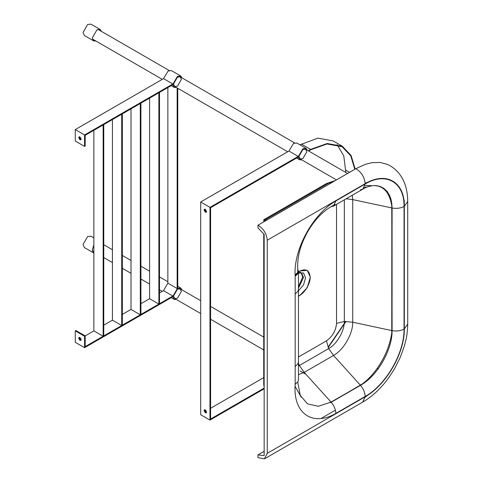<?xml version="1.0" encoding="UTF-8"?>
<svg xmlns="http://www.w3.org/2000/svg" width="483" height="483" viewBox="0 0 483 483"><rect width="100%" height="100%" fill="white"/><g stroke="black" fill="none" stroke-linecap="round" stroke-linejoin="round"><path stroke-width="0.72" d="M301.06 272.72L302.702 276.958L298.47 286.805L302.702 276.958L301.06 272.72M335.045 204.43L331.024 206.682C321.557 212.411 313.473 221.292 306.783 233.331C300.378 245.587 297.178 256.34 297.739 269.097L298.458 271.681L297.534 274.09L295.167 276.155C293.133 250.019 312.821 214.078 335.854 200.928L333.427 206.138L331.187 206.688L335.021 204.478M335.033 204.454L331.187 206.688M392.093 323.049L391.755 205.547C389.787 194.088 384.951 187.543 377.253 185.913L373.757 185.55M365.571 187.211L364.188 187.784M364.17 187.815L365.981 187.048M391.755 205.547L392.087 207.998L392.069 330.632C392.456 349.746 377.314 376.07 360.493 385.331L331.187 402.248C334.109 405.75 335.661 409.463 335.854 413.394L365.154 396.477C385.971 384.957 404.482 352.783 404.054 329.098C400.558 330.903 396.561 331.41 392.069 330.632M335.854 200.928L365.154 184.011C385.971 171.501 404.482 182.296 404.054 206.47L404.054 329.098M333.427 206.138L362.727 189.221L360.493 189.771L362.727 189.221L365.154 184.011L362.727 189.221C365.353 187.404 368.982 186.184 373.619 185.557L376.686 185.671L380.483 186.583L383.84 188.346L387.143 191.431L389.642 195.512L390.916 199.008L391.779 203.295L392.069 208.004C396.561 208.783 400.558 208.27 404.054 206.47M352.282 195.253L352.717 199.6L352.717 322.227L344.337 321.467L336.53 323.369C335.842 330.74 332.479 336.573 326.43 340.865L328.688 348.575C336.808 344.234 344.633 330.638 344.337 321.467L344.337 199.841M387.251 164.353L380.314 162.475L371.94 162.68L365.196 164.383L355.868 168.682C361.369 171.99 364.466 176.995 365.154 183.697L267.25 240.22C266.562 233.518 263.464 228.513 257.964 225.205L355.868 168.682M404.325 206.313L404.325 328.941C404.76 352.795 386.122 385.186 365.154 396.791L362.655 402.158C369.694 398.004 376.076 392.709 381.805 386.279C385.814 382.053 390.161 376.022 394.84 368.185L400.322 357.197L404.356 346.009L405.974 339.664C406.934 335.999 407.513 330.813 407.724 324.099L407.724 201.471L404.325 206.313C404.76 181.964 386.122 171.097 365.154 183.697M370.654 180.98L365.142 183.305M263.748 221.872L263.784 219.729L266.87 220.067M257.964 225.205L257.964 227.916L264.159 234.352L264.159 455.62L257.964 454.901L257.964 457.612L264.424 458.85L267.25 453.32L267.25 240.22M375.382 389.292L365.136 397.267M335.407 410.194L320.935 418.55M264.159 451.327L257.964 454.901M365.154 396.791L267.25 453.32M295.167 276.155L295.167 384.39C292.873 413.4 312.567 426.96 335.854 413.394C335.661 409.463 334.109 405.75 331.187 402.248M392.087 323.049L392.087 330.626M300.504 272.364L298.47 272.007M298.47 271.863L299.744 271.035L307.248 270.293L310.358 277.17L307.248 287.633L299.744 295.554L298.47 296.2M295.167 274.875L297.739 272.418M346.184 198.779L352.717 199.6L391.834 207.956L391.755 333.083C389.787 345.58 384.951 357.311 377.253 368.269C372.816 374.591 367.925 379.747 362.588 383.75L331.187 402.267M331.133 402.188L330.294 402.756M295.167 366.512L297.987 363.723L298.47 361.803L298.47 379.68L297.987 381.6L295.167 384.39M360.421 385.259L331.024 402.067L318.357 406.288L307.55 403.903L300.287 395.438L297.739 382.035M298.47 374.645L304.23 372.375L333.53 355.458C343.582 350.018 353.031 333.596 352.717 322.227L391.834 330.583L391.755 333.083M407.724 324.099L404.325 328.941L407.724 324.099M298.47 357.009L326.43 340.865M263.748 233.923L263.748 384.577L264.159 387.33M336.53 204.345L336.53 323.369M264.624 219.662L264.624 221.359M103.145 124.946L103.76 124.584L103.76 335.896L103.145 336.253L103.145 124.946M93.853 130.307L93.853 330.891L103.145 336.253M121.722 114.217L122.344 113.861L122.344 325.168L121.722 325.524L121.722 114.217M112.43 119.579L112.43 320.163L121.722 325.524M140.299 103.489L140.921 103.133L140.921 314.439L140.299 314.801L140.299 103.489M131.014 108.856L131.014 309.434L140.299 314.801M158.877 92.766L159.499 92.41L159.499 303.716L158.877 304.073L158.877 92.766M149.591 98.127L149.591 298.711L158.877 304.073M177.146 87.924L177.146 288.52L167.861 283.159L167.861 87.58M177.146 288.52L177.768 288.164L177.768 88.28M81.047 340.171L80.54 340.008L79.303 337.858L79.411 337.333M79.918 340.364L80.794 340.449L81.162 339.646L79.918 337.502L79.043 337.418L78.681 338.221L79.918 340.364M75.897 330.529L75.276 330.891L84.567 336.253L85.183 335.896L75.897 330.529M79.665 339.084L80.794 338.426M75.276 330.891L75.276 342.332L84.567 347.694L172.823 296.737L172.823 296.025L85.183 346.619L85.183 335.896L93.853 330.891M103.76 325.168L112.43 320.163M122.344 314.439L131.014 309.434M140.921 303.716L149.591 298.711M159.499 292.988L163.532 290.657L172.823 296.025M84.567 336.253L84.567 347.694M177.46 289.166L173.524 295.976L174.677 298.518L177.46 298.246L181.391 291.436L180.237 288.888L177.46 289.166M181.988 289.897L180.745 288.019L177.46 288.339L172.811 296.387L174.176 299.394L176.422 299.532M163.532 290.657L167.867 283.165M93.853 245.014L92.307 249.904L93.853 253.007M93.666 252.911L84.38 247.55L83.016 244.543L87.664 236.501L90.949 236.175L93.853 237.853M204.816 209.157L204.707 209.682L205.945 211.826L206.452 211.995M205.323 209.32L206.561 211.469L206.199 212.272L205.323 212.182L204.086 210.039L204.448 209.236L205.323 209.32M301.827 159.909L299.575 159.77L298.216 156.764L302.859 148.722L306.144 148.396L296.858 143.028L293.573 143.354L288.937 151.04L200.68 201.991L209.972 207.358L298.228 156.401L298.228 157.114L210.588 207.714L210.588 419.021L264.159 388.097M288.937 151.04L298.228 156.401M206.452 412.573L205.945 412.41L204.707 410.26L204.816 409.735M205.323 412.766L206.199 412.85L206.561 412.047L205.323 409.904L204.448 409.819L204.086 410.616L205.323 412.766M200.68 201.991L200.68 414.734L209.972 420.095L209.972 207.358M209.972 420.095L264.159 388.809M205.07 411.48L206.199 410.828M210.588 408.298L263.748 377.603M354.782 169.31L350.773 155.87L342.085 146.711L326.991 143.976L310.605 149.827L308.607 150.98M345.84 172.473L343.763 155.864L337.098 144.622M308.239 150.762L310.605 149.398L327.13 143.499L342.35 146.252L351.117 155.508L355.156 169.098M299.955 144.822L317.838 138.132L333.059 140.891L342.35 146.252M345.689 321.412L328.066 347.217M328.205 347.537L346.027 321.406M302.859 158.623L300.082 158.901L298.929 156.353L302.859 149.543L305.642 149.265L306.796 151.813L302.859 158.623M306.144 148.396L307.387 150.273M79.411 136.755L79.303 137.281L80.54 139.424L81.047 139.593M79.918 136.918L81.162 139.068L80.794 139.871L79.918 139.78L78.681 137.637L79.043 136.834L79.918 136.918M84.567 146.397L85.183 146.041L85.183 135.312L172.823 84.712L172.823 84L84.567 134.956L84.567 146.397L75.276 141.03L75.276 129.589L163.532 78.638L172.823 84M75.276 129.589L84.567 134.956M177.46 86.222L174.677 86.499L173.524 83.951L177.46 77.141L180.237 76.863L181.391 79.411L177.46 86.222M176.422 87.508L174.176 87.369L172.811 84.362L177.46 76.32L180.745 75.994L181.988 77.872M180.745 75.994L171.453 70.633L168.169 70.953L163.532 78.638M95.918 41.025L93.666 40.892L92.307 37.885L96.95 29.837L100.235 29.511L101.478 31.395M100.235 29.511L90.949 24.15L87.664 24.476L83.016 32.518L84.38 35.525L93.666 40.892M377.253 185.913L377.603 185.804M335.305 180.551L326.327 183.618L328.971 183.009L330.921 183.087M335.172 180.63L328.971 183.009L265.348 219.741M404.446 200.934L403.939 200.258M298.47 361.803L298.47 271.446M295.167 294.032L297.987 291.243L298.47 289.323M298.47 273.118L301.495 272.931L303.535 277.441L298.47 288.11M298.47 271.923L299.665 271.15C305.987 268.27 309.482 270.287 310.146 277.2C310.617 282.917 304.851 292.903 299.665 295.354L298.47 295.964M295.167 274.918L297.739 272.466M297.739 273.487L295.167 275.491L297.739 273.426M298.47 273.034L303.541 272.961L305.552 277.785L303.541 284.928L298.47 290.718M297.739 273.795L297.739 269.097M377.253 368.269L378.382 368.879M365.154 396.477C364.967 392.546 363.409 388.833 360.493 385.331M331.024 402.067L304.23 372.375L299.382 365.498L328.688 348.575L333.53 355.458L360.33 385.15L362.588 383.75M298.47 365.993L299.382 365.498L298.47 363.391M345.84 170.173L349.565 172.322M301.314 144.037L310.605 149.398M371.059 185.587L364.991 185.665M407.724 201.471C407.598 189.239 404.368 179.507 398.028 172.28C394.683 168.621 391.079 165.977 387.227 164.341M326.327 183.618L263.784 219.729M295.167 386.454L301.144 397.129M362.655 402.158L264.75 458.681M180.745 288.019L177.768 286.298M174.176 299.394L171.199 297.673M263.748 337.104L210.588 306.409M200.68 300.692L180.237 288.888M167.861 281.74L159.499 276.916M149.591 271.192L140.921 266.187M131.014 260.47L122.344 255.465M112.43 249.741L103.76 244.736M306.011 374.343L300.082 370.92M263.748 349.946L210.588 319.257M200.68 313.533L174.677 298.518M162.3 291.376L159.499 289.758M149.591 284.034L140.921 279.029M131.014 273.312L122.344 268.306M112.43 262.583L103.76 257.578M93.853 251.86L92.422 251.033M97.983 29.378L169.201 70.494M180.237 76.863L294.606 142.896M305.642 149.265L347.573 173.475M92.422 39.008L162.3 79.351M174.677 86.499L287.699 151.753M300.082 158.901L336.446 179.893M296.604 158.056L299.575 159.77M171.199 85.654L174.176 87.369"/></g></svg>
